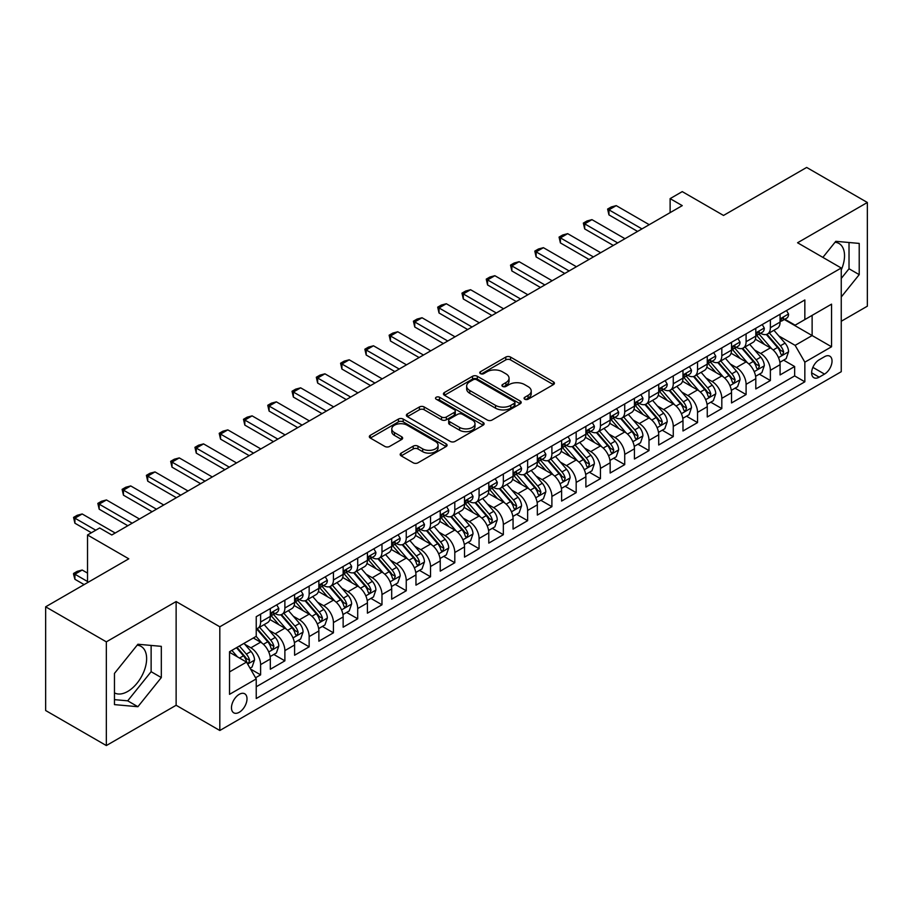 <?xml version="1.0" encoding="UTF-8"?>
<svg xmlns="http://www.w3.org/2000/svg" width="913" height="913" viewBox="0 0 913 913"><rect width="100%" height="100%" fill="white"/><g stroke="black" fill="none" stroke-linecap="round" stroke-linejoin="round"><path stroke-width="1.37" d="M524.781 399.221A2.362 1.358 0 0 0 528.113 399.221L553.438 384.601A3.367 1.94 0 0 0 554.419 383.232A3.367 1.94 0 0 0 553.438 381.851L510.538 357.086A3.367 1.94 0 0 0 505.779 357.086L480.466 371.705A2.362 1.358 0 0 0 479.77 372.664A2.362 1.358 0 0 0 480.466 373.634A2.362 1.358 0 0 0 483.799 373.634L487.074 371.739A10.785 6.22 0 0 1 502.321 371.739L505.893 373.805A10.785 6.22 0 0 1 509.055 378.21A10.785 6.22 0 0 1 505.893 382.604L502.618 384.499A2.362 1.358 0 0 0 501.933 385.457A2.362 1.358 0 0 0 502.618 386.427A2.362 1.358 0 0 0 505.962 386.427L509.237 384.533A10.785 6.22 0 0 1 524.484 384.533L528.056 386.598A10.785 6.22 0 0 1 531.218 391.004A10.785 6.22 0 0 1 528.056 395.397L524.781 397.292A2.362 1.358 0 0 0 524.085 398.251A2.362 1.358 0 0 0 524.781 399.221L524.781 397.292M114.467 692.876A26.774 15.464 120 0 0 127.694 691.461A26.774 15.464 120 0 0 145.19 667.86A26.774 15.464 120 0 0 141.093 646.404A26.774 15.464 120 0 0 137.133 645.194M239.24 712.277A10.99 6.345 120 0 0 246.419 702.588A10.99 6.345 120 0 0 244.73 693.789A10.99 6.345 120 0 0 239.24 694.337A10.99 6.345 120 0 0 232.062 704.014A10.99 6.345 120 0 0 233.751 712.813A10.99 6.345 120 0 0 239.24 712.277M835.03 242.265A26.774 15.464 -60 0 1 838.99 243.474A26.774 15.464 -60 0 1 841.25 269.928M401.172 453.11A3.367 1.94 0 0 0 400.191 454.491A3.367 1.94 0 0 0 401.172 455.861L413.212 462.811A3.367 1.94 0 0 0 417.971 462.811L446.092 446.571A3.367 1.94 0 0 0 447.073 445.202A3.367 1.94 0 0 0 446.092 443.821L403.204 419.067A3.367 1.94 0 0 0 398.433 419.067L370.324 435.296A3.367 1.94 0 0 0 369.331 436.676A3.367 1.94 0 0 0 370.324 438.046L384.852 446.434A3.367 1.94 0 0 0 389.623 446.434L401.652 439.495A3.367 1.94 0 0 0 402.644 438.114A3.367 1.94 0 0 0 401.652 436.745L394.45 432.579A9.016 5.204 0 0 1 391.803 428.893A9.016 5.204 0 0 1 397.372 424.089A9.016 5.204 0 0 1 407.198 425.218L435.433 441.515A9.016 5.204 0 0 1 438.069 445.202A9.016 5.204 0 0 1 432.5 450.006A9.016 5.204 0 0 1 422.685 448.876L417.971 446.16A3.367 1.94 0 0 0 413.212 446.16L401.172 453.11L401.172 455.861M841.25 321.262L867.35 306.186L867.35 202.481L806.658 167.444L723.518 215.445L682.251 191.616L670.119 198.623L682.251 205.63L111.797 534.984L99.665 527.976L87.522 534.984L87.522 582.631M106.342 641.85L106.342 745.556L176.129 705.27L176.129 601.553L106.342 641.85L45.65 606.814L128.79 558.813L87.522 534.984M176.129 601.553L219.816 626.786L841.25 268L841.25 371.705L219.816 730.491L219.816 626.786M867.35 202.481L797.563 242.767L841.25 268M487.314 420.026A3.367 1.94 0 0 0 492.073 420.026L520.193 403.797A3.367 1.94 0 0 0 521.186 402.416A3.367 1.94 0 0 0 520.193 401.047L477.305 376.282A3.367 1.94 0 0 0 472.535 376.282L444.426 392.51A3.367 1.94 0 0 0 443.433 393.891A3.367 1.94 0 0 0 444.426 395.261L487.314 420.026M437.144 399.734A2.362 1.358 0 0 1 439.541 400.065L439.541 397.258L483.137 422.434A3.367 1.94 0 0 1 484.13 423.803A3.367 1.94 0 0 1 483.137 425.184L455.028 441.413A3.367 1.94 0 0 1 450.257 441.413L407.369 416.659L407.369 413.909A3.367 1.94 0 0 0 406.388 415.278A3.367 1.94 0 0 0 407.369 416.659M407.369 413.909L419.409 406.958A3.367 1.94 0 0 1 424.168 406.958L441.561 417.001A3.367 1.94 0 0 0 446.331 417.001L454.309 412.391A3.367 1.94 0 0 0 455.302 411.01A3.367 1.94 0 0 0 454.309 409.64L436.197 399.186A2.362 1.358 0 0 1 435.512 398.216A2.362 1.358 0 0 1 436.973 396.961A2.362 1.358 0 0 1 439.541 397.258M106.342 745.556L45.65 710.519L45.65 606.814M255.572 677.766L260.604 674.855L250.527 669.035M244.798 644.281L250.892 647.808A13.729 7.932 60 0 1 260.604 664.618L270.316 659.015L270.316 669.252L284.879 660.841L273.832 654.461M269.073 630.267L275.167 633.793A13.729 7.932 60 0 1 284.879 650.604L294.591 645L294.591 655.237L309.153 646.826L298.106 640.447M293.347 616.252L299.441 619.779A13.729 7.932 60 0 1 309.153 636.589L318.865 630.986L318.865 641.211L333.428 632.812L322.38 626.432M317.621 602.238L323.716 605.764A13.729 7.932 60 0 1 333.428 622.575L343.14 616.971L343.14 627.197L357.702 618.797L346.655 612.418M341.896 588.223L347.99 591.75A13.729 7.932 60 0 1 357.702 608.56L367.414 602.957L367.414 613.182L381.976 604.783L370.929 598.403M366.17 574.209L372.264 577.724A13.729 7.932 60 0 1 381.976 594.546L391.688 588.942L391.688 599.168L406.251 590.768L395.203 584.388M390.444 560.194L396.539 563.709A13.729 7.932 60 0 1 406.251 580.531L415.963 574.928L415.963 585.153L430.525 576.754L419.478 570.374M414.719 546.179L420.813 549.694A13.729 7.932 60 0 1 430.525 566.517L440.237 560.913L440.237 571.139L454.8 562.739L443.752 556.359M438.993 532.165L445.088 535.68A13.729 7.932 60 0 1 454.8 552.502L464.512 546.898L464.512 557.124L479.074 548.713L468.027 542.345M463.268 518.15L469.362 521.665A13.729 7.932 60 0 1 479.074 538.487L488.786 532.884L488.786 543.109L503.348 534.698L492.301 528.33M487.542 504.136L493.636 507.651A13.729 7.932 60 0 1 503.348 524.473L513.06 518.869L513.06 529.095L527.623 520.684L516.575 514.316M511.816 490.121L517.911 493.636A13.729 7.932 60 0 1 527.623 510.458L537.335 504.855L537.335 515.08L551.897 506.669L540.85 500.301M536.091 476.107L542.185 479.622A13.729 7.932 60 0 1 551.897 496.444L561.609 490.84L561.609 501.066L576.171 492.655L565.124 486.287M560.365 462.092L566.459 465.607A13.729 7.932 60 0 1 576.171 482.429L585.884 476.826L585.884 487.051L600.446 478.64L589.399 472.272M584.64 448.078L590.734 451.593A13.729 7.932 60 0 1 600.446 468.415L610.158 462.811L610.158 473.037L624.72 464.626L613.684 458.258M608.914 434.063L615.02 437.578A13.729 7.932 60 0 1 624.72 454.4L634.432 448.797L634.432 459.022L648.995 450.611L637.959 444.243M633.188 420.048L639.294 423.564A13.729 7.932 60 0 1 648.995 440.386L658.707 434.782L658.707 445.008L673.269 436.597L662.233 430.217M657.474 406.034L663.568 409.549A13.729 7.932 60 0 1 673.269 426.371L682.981 420.767L682.981 430.993L697.543 422.582L686.508 416.202M681.749 392.019L687.843 395.534A13.729 7.932 60 0 1 697.543 412.356L707.255 406.753L707.255 416.979L721.818 408.568L710.782 402.188M706.023 378.005L712.117 381.52A13.729 7.932 60 0 1 721.818 398.342L731.53 392.727L731.53 402.964L746.092 394.553L735.056 388.173M730.297 363.99L736.392 367.505A13.729 7.932 60 0 1 746.092 384.327L755.804 378.712L755.804 388.949L770.378 380.538L770.378 370.313A13.729 7.932 -120 0 0 760.666 353.491L754.572 349.976M759.331 374.159L770.378 380.538M270.316 659.015A13.729 7.932 -120 0 0 260.604 642.193L253.323 637.993M294.591 645A13.729 7.932 -120 0 0 284.879 628.178L269.86 619.516M318.865 630.986A13.729 7.932 -120 0 0 309.153 614.164L294.146 605.502M343.14 616.971A13.729 7.932 -120 0 0 333.428 600.149L318.42 591.487M367.414 602.957A13.729 7.932 -120 0 0 357.702 586.135L342.695 577.473M391.688 588.942A13.729 7.932 -120 0 0 381.976 572.12L366.969 563.458M415.963 574.928A13.729 7.932 -120 0 0 406.251 558.105L391.243 549.443M440.237 560.913A13.729 7.932 -120 0 0 430.525 544.091L415.518 535.429M464.512 546.898A13.729 7.932 -120 0 0 454.8 530.076L439.792 521.414M488.786 532.884A13.729 7.932 -120 0 0 479.074 516.062L464.066 507.4M513.06 518.869A13.729 7.932 -120 0 0 503.348 502.047L488.341 493.385M537.335 504.855A13.729 7.932 -120 0 0 527.623 488.033L512.615 479.371M561.609 490.84A13.729 7.932 -120 0 0 551.897 474.018L536.89 465.356M585.884 476.826A13.729 7.932 -120 0 0 576.171 460.004L561.164 451.342M610.158 462.811A13.729 7.932 -120 0 0 600.446 445.989L585.438 437.327M634.432 448.797A13.729 7.932 -120 0 0 624.72 431.975L609.713 423.312M658.707 434.782A13.729 7.932 -120 0 0 648.995 417.96L633.987 409.286M682.981 420.767A13.729 7.932 -120 0 0 673.269 403.945L658.262 395.272M707.255 406.753A13.729 7.932 -120 0 0 697.543 389.931L682.536 381.257M731.53 392.727A13.729 7.932 -120 0 0 721.818 375.916L706.81 367.243M755.804 378.712A13.729 7.932 -120 0 0 746.092 361.902L731.085 353.228M824.507 356.709L819.166 359.802A10.648 6.14 120 0 0 812.216 369.172A10.648 6.14 120 0 0 813.848 377.708A10.648 6.14 120 0 0 819.166 377.172L824.507 374.09A10.648 6.14 120 0 0 831.458 364.721A10.648 6.14 120 0 0 829.826 356.184A10.648 6.14 120 0 0 824.507 356.709M229.528 671.911L246.521 662.096L256.233 678.918L256.233 698.536L804.844 381.805L804.844 362.176L795.132 345.365L778.846 335.961M256.233 678.918L229.528 694.337L229.528 651.722L256.233 636.315L256.233 616.686L804.844 299.955L804.844 319.573L831.549 304.155L831.549 346.769L804.844 362.176M275.041 613.536L275.167 613.604A13.729 7.932 60 0 0 282.037 614.289L291.749 608.686A13.729 7.932 -120 0 0 294.591 602.397L294.591 594.546M299.316 599.521L299.441 599.59A13.729 7.932 60 0 0 306.312 600.275L316.024 594.671A13.729 7.932 -120 0 0 318.865 588.383L318.865 580.531M323.59 585.507L323.716 585.575A13.729 7.932 60 0 0 330.586 586.26L340.298 580.657A13.729 7.932 -120 0 0 343.14 574.368L343.14 566.517M347.864 571.492L347.99 571.561A13.729 7.932 60 0 0 354.86 572.246L364.572 566.631A13.729 7.932 -120 0 0 367.414 560.354L367.414 552.502M372.139 557.478L372.264 557.546A13.729 7.932 60 0 0 379.135 558.231L388.847 552.616A13.729 7.932 -120 0 0 391.688 546.339L391.688 538.487M396.413 543.463L396.539 543.532A13.729 7.932 60 0 0 403.409 544.216L413.121 538.602A13.729 7.932 -120 0 0 415.963 532.325L415.963 524.473M420.688 529.449L420.813 529.517A13.729 7.932 60 0 0 427.683 530.202L437.395 524.587A13.729 7.932 -120 0 0 440.237 518.31L440.237 510.458M444.962 515.434L445.088 515.503A13.729 7.932 60 0 0 451.958 516.187L461.67 510.572A13.729 7.932 -120 0 0 464.512 504.296L464.512 496.444M469.236 501.42L469.362 501.488A13.729 7.932 60 0 0 476.232 502.173L485.944 496.558A13.729 7.932 -120 0 0 488.786 490.281L488.786 482.429M493.511 487.405L493.636 487.474A13.729 7.932 60 0 0 500.507 488.158L510.219 482.543A13.729 7.932 -120 0 0 513.06 476.255L513.06 468.415M517.785 473.379L517.911 473.459A13.729 7.932 60 0 0 524.781 474.132L534.493 468.529A13.729 7.932 -120 0 0 537.335 462.24L537.335 454.4M542.06 459.365L542.185 459.444A13.729 7.932 60 0 0 549.055 460.118L558.767 454.514A13.729 7.932 -120 0 0 561.609 448.226L561.609 440.386M566.334 445.35L566.459 445.43A13.729 7.932 60 0 0 573.33 446.103L583.042 440.5A13.729 7.932 -120 0 0 585.884 434.211L585.884 426.371M590.608 431.335L590.734 431.415A13.729 7.932 60 0 0 597.604 432.089L607.316 426.485A13.729 7.932 -120 0 0 610.158 420.197L610.158 412.356M614.883 417.321L615.02 417.401A13.729 7.932 60 0 0 621.879 418.074L631.591 412.471A13.729 7.932 -120 0 0 634.432 406.182L634.432 398.342M639.157 403.306L639.294 403.386A13.729 7.932 60 0 0 646.153 404.06L655.865 398.456A13.729 7.932 -120 0 0 658.707 392.168L658.707 384.327M663.431 389.292L663.568 389.372A13.729 7.932 60 0 0 670.427 390.045L680.139 384.441A13.729 7.932 -120 0 0 682.981 378.153L682.981 370.313M687.706 375.277L687.843 375.357A13.729 7.932 60 0 0 694.702 376.03L704.414 370.427A13.729 7.932 -120 0 0 707.255 364.139L707.255 356.298M711.992 361.263L712.117 361.343A13.729 7.932 60 0 0 718.976 362.016L728.688 356.412A13.729 7.932 -120 0 0 731.53 350.124L731.53 342.284M736.266 347.248L736.392 347.328A13.729 7.932 60 0 0 743.25 348.001L752.963 342.398A13.729 7.932 -120 0 0 755.804 336.11L755.804 328.258M256.233 686.77L794.652 375.916L794.652 366.524L780.079 374.935L780.079 364.698A13.729 7.932 -120 0 0 770.378 347.887L755.359 339.214M760.54 333.234L760.666 333.313A13.729 7.932 -120 0 0 767.525 333.987A13.729 7.932 -120 0 0 770.378 327.699L770.378 319.858M767.525 333.987L777.237 328.383A13.729 7.932 -120 0 0 780.079 322.095L780.079 314.243M260.604 614.164L260.604 622.015A13.729 7.932 60 0 1 257.763 628.304A13.729 7.932 60 0 1 256.233 628.852M257.763 628.304L267.463 622.7A13.729 7.932 -120 0 0 270.316 616.412L270.316 608.56M284.879 600.149L284.879 608.001A13.729 7.932 60 0 1 282.037 614.289M309.153 586.135L309.153 593.986A13.729 7.932 60 0 1 306.312 600.275M333.428 572.12L333.428 579.972A13.729 7.932 60 0 1 330.586 586.26M357.702 558.105L357.702 565.957A13.729 7.932 60 0 1 354.86 572.246M381.976 544.091L381.976 551.943A13.729 7.932 60 0 1 379.135 558.231M406.251 530.076L406.251 537.928A13.729 7.932 60 0 1 403.409 544.216M430.525 516.062L430.525 523.914A13.729 7.932 60 0 1 427.683 530.202M454.8 502.047L454.8 509.899A13.729 7.932 60 0 1 451.958 516.187M479.074 488.033L479.074 495.885A13.729 7.932 60 0 1 476.232 502.173M503.348 474.018L503.348 481.87A13.729 7.932 60 0 1 500.507 488.158M527.623 460.004L527.623 467.855A13.729 7.932 60 0 1 524.781 474.132M551.897 445.989L551.897 453.841A13.729 7.932 60 0 1 549.055 460.118M576.171 431.975L576.171 439.826A13.729 7.932 60 0 1 573.33 446.103M600.446 417.96L600.446 425.812A13.729 7.932 60 0 1 597.604 432.089M624.72 403.945L624.72 411.797A13.729 7.932 60 0 1 621.879 418.074M648.995 389.931L648.995 397.783A13.729 7.932 60 0 1 646.153 404.06M673.269 375.916L673.269 383.757A13.729 7.932 60 0 1 670.427 390.045M697.543 361.902L697.543 369.742A13.729 7.932 60 0 1 694.702 376.03M721.818 347.887L721.818 355.728A13.729 7.932 60 0 1 718.976 362.016M746.092 333.873L746.092 341.713A13.729 7.932 60 0 1 743.25 348.001M746.092 384.327L746.092 394.553M721.818 398.342L721.818 408.568M697.543 412.356L697.543 422.582M673.269 426.371L673.269 436.597M648.995 440.386L648.995 450.611M624.72 454.4L624.72 464.626M600.446 468.415L600.446 478.64M576.171 482.429L576.171 492.655M551.897 496.444L551.897 506.669M527.623 510.458L527.623 520.684M503.348 524.473L503.348 534.698M479.074 538.487L479.074 548.713M454.8 552.502L454.8 562.739M430.525 566.517L430.525 576.754M406.251 580.531L406.251 590.768M381.976 594.546L381.976 604.783M357.702 608.56L357.702 618.797M333.428 622.575L333.428 632.812M309.153 636.589L309.153 646.826M284.879 650.604L284.879 660.841M260.604 664.618L260.604 674.855M246.521 662.096L229.528 652.293M795.132 345.365L812.125 335.55L812.125 315.373L831.549 304.155M784.324 319.504L831.549 346.769M784.815 319.219L795.132 325.176L804.844 319.573M176.129 705.27L219.816 730.491M670.119 198.623L670.119 212.638M783.605 360.144L794.652 366.524M794.652 375.916L804.844 381.805M841.25 296.999L859.213 274.642L859.213 243.417L835.794 241.317L822.875 257.386M114.467 704.619L137.897 706.719L161.316 677.572L161.316 646.347L137.897 644.247L114.467 673.395L114.467 704.619M841.25 278.419L849.022 268.764L849.022 242.504M849.022 268.764L859.213 274.642M114.467 699.643L127.694 700.83L151.124 671.694L151.124 645.434M151.124 671.694L161.316 677.572M127.694 700.83L137.897 706.719M525.728 399.552L528.056 398.205A10.785 6.22 0 0 0 531.218 393.8L531.218 391.004M509.055 378.21L509.055 381.006A10.785 6.22 0 0 1 505.893 385.412L503.565 386.758M553.392 384.624L510.538 359.893A3.367 1.94 0 0 0 505.779 359.893L481.402 373.965M520.148 403.82L477.305 379.078A3.367 1.94 0 0 0 472.535 379.078L444.471 395.295M514.236 403.375A2.362 1.358 0 0 0 514.932 402.416A2.362 1.358 0 0 0 514.236 401.458L476.586 379.717A2.362 1.358 0 0 0 473.254 379.717L469.796 381.714A10.785 6.22 0 0 0 466.646 386.119A10.785 6.22 0 0 0 469.796 390.513L495.531 405.372A10.785 6.22 0 0 0 510.778 405.372L514.236 403.375L514.236 406.182A2.362 1.358 0 0 0 514.932 405.224L514.932 402.416M466.646 386.119L466.646 388.915A10.785 6.22 0 0 0 469.796 393.32L469.796 390.513M514.236 406.182L510.778 408.179A10.785 6.22 0 0 1 495.531 408.179L469.796 393.32M407.415 416.682L419.409 409.754L419.409 406.958M455.302 411.01L455.302 413.817A3.367 1.94 0 0 1 454.309 415.198L446.331 419.797A3.367 1.94 0 0 1 441.561 419.797L424.168 409.754A3.367 1.94 0 0 0 419.409 409.754M439.541 400.065L483.103 425.207M459.616 427.421A9.016 5.204 0 0 0 469.43 428.551A9.016 5.204 0 0 0 475 423.735A9.016 5.204 0 0 0 472.363 420.06L462.412 414.319A3.367 1.94 0 0 0 457.641 414.319L449.664 418.93A3.367 1.94 0 0 0 448.682 420.3A3.367 1.94 0 0 0 449.664 421.68L459.616 427.421L459.616 430.228A9.016 5.204 0 0 0 469.43 431.347A9.016 5.204 0 0 0 475 426.542L475 423.735M448.682 420.3L448.682 423.107A3.367 1.94 0 0 0 449.664 424.477L449.664 421.68M459.616 430.228L449.664 424.477M438.069 445.202L438.069 447.998A9.016 5.204 0 0 1 432.5 452.814A9.016 5.204 0 0 1 422.685 451.684L417.971 448.968A3.367 1.94 0 0 0 413.212 448.968L401.218 455.884M391.803 428.893L391.803 431.701A9.016 5.204 0 0 0 394.45 435.387L394.45 432.579M401.606 439.518L394.45 435.387M446.046 446.605L403.204 421.863A3.367 1.94 0 0 0 398.433 421.863L370.37 438.069M779.873 362.301L786.15 358.672L788.581 351.665A9.096 5.25 -120 0 0 785.032 343.128L773.939 330.289M771.725 348.777L759.045 334.101M764.512 344.498L757.151 335.984A21.798 12.588 -120 0 0 756.478 335.219M766.292 334.478L777.511 347.476A9.096 5.25 60 0 1 780.752 353.742L781.414 354.815L782.646 354.643L783.662 352.053A9.096 5.25 -120 0 0 780.421 345.787L769.328 332.948M766.954 334.272L779.006 348.23A4.633 2.671 60 0 1 780.17 350.044L783.662 352.053M786.515 310.534L788.581 314.106A9.096 5.25 60 0 1 786.698 318.135L782.087 320.794A9.096 5.25 -120 0 0 783.662 318.705L783.48 317.895M780.387 321.228L780.421 321.216A9.096 5.25 -120 0 0 782.087 320.794M782.487 318.021L783.662 318.705C783.092 317.325 782.121 317.895 780.752 320.383A9.096 5.25 60 0 1 780.079 321.673M641.953 228.901L608.948 209.842L608.948 214.886L607.613 209.066L611.254 206.966L616.229 205.63L649.246 224.689M637.594 231.423L608.948 214.886M616.229 205.63L608.948 209.842L607.613 209.066M755.599 376.316L761.876 372.687L764.307 365.679A9.096 5.25 -120 0 0 760.757 357.143L749.664 344.304M747.45 362.792L734.771 348.115M740.238 358.512L732.877 349.999A21.798 12.588 -120 0 0 732.203 349.234M742.018 348.492L753.236 361.491A9.096 5.25 60 0 1 756.478 367.756L757.139 368.829L758.372 368.658L759.388 366.067A9.096 5.25 -120 0 0 756.147 359.802L745.054 346.963M742.68 348.287L754.731 362.244A4.633 2.671 60 0 1 755.896 364.059L759.388 366.067M731.324 390.33L737.601 386.701L740.032 379.694A9.096 5.25 -120 0 0 736.483 371.157L725.39 358.318M723.176 376.807L710.497 362.13M715.963 372.527L708.602 364.013A21.798 12.588 -120 0 0 707.929 363.248M717.744 362.518L728.962 375.505A9.096 5.25 60 0 1 732.203 381.771L732.865 382.844L734.098 382.673L735.113 380.082A9.096 5.25 -120 0 0 731.872 373.816L720.779 360.977M718.405 362.301L730.457 376.259A4.633 2.671 60 0 1 731.621 378.073L735.113 380.082M707.05 404.345L713.327 400.716L715.758 393.708A9.096 5.25 -120 0 0 712.208 385.172L701.116 372.333M698.902 390.821L686.222 376.145M691.689 386.541L684.328 378.028A21.798 12.588 -120 0 0 683.654 377.263M693.469 376.533L704.688 389.52A9.096 5.25 60 0 1 707.929 395.786L708.591 396.858L709.823 396.687L710.839 394.096A9.096 5.25 -120 0 0 707.598 387.831L696.505 374.992M694.131 376.316L706.183 390.273A4.633 2.671 60 0 1 707.347 392.088L710.839 394.096M682.776 418.359L689.053 414.742L691.483 407.723A9.096 5.25 -120 0 0 687.934 399.186L676.841 386.347M674.627 404.836L661.948 390.159M667.414 400.556L660.053 392.042A21.798 12.588 -120 0 0 659.38 391.278M669.195 390.547L680.413 403.535A9.096 5.25 60 0 1 683.654 409.8L684.316 410.873L685.549 410.702L686.565 408.111A9.096 5.25 -120 0 0 683.323 401.846L672.23 389.006M669.857 390.33L681.908 404.288A4.633 2.671 60 0 1 683.072 406.102L686.565 408.111M762.241 324.549L764.307 328.121A9.096 5.25 60 0 1 762.423 332.149L757.813 334.809A9.096 5.25 -120 0 0 759.388 332.72L759.205 331.91M756.112 335.242L756.147 335.242A9.096 5.25 -120 0 0 757.813 334.809M758.212 332.035L759.388 332.72C758.817 331.339 757.847 331.91 756.478 334.398A9.096 5.25 60 0 1 755.804 335.687M617.679 242.915L584.674 223.856L584.674 228.901L583.339 223.08L586.979 220.98L591.955 219.645L624.971 238.704M613.319 245.437L584.674 228.901M591.955 219.645L584.674 223.856L583.339 223.08M737.966 338.563L740.032 342.135A9.096 5.25 60 0 1 738.149 346.164L733.527 348.823A9.096 5.25 -120 0 0 735.113 346.735L734.931 345.924M731.838 349.257L731.872 349.257A9.096 5.25 -120 0 0 733.527 348.823M733.938 346.05L735.113 346.735C734.543 345.365 733.573 345.924 732.203 348.412A9.096 5.25 60 0 1 731.53 349.702M593.404 256.93L560.399 237.871L560.399 242.915L559.064 237.095L562.705 234.995L567.681 233.66L600.697 252.718M589.045 259.452L560.399 242.915M567.681 233.66L560.399 237.871L559.064 237.095M713.692 352.578L715.758 356.15A9.096 5.25 60 0 1 713.875 360.179L709.253 362.838A9.096 5.25 -120 0 0 710.839 360.749L710.645 359.939M707.564 363.271L707.598 363.271A9.096 5.25 -120 0 0 709.253 362.838M709.663 360.064L710.839 360.749C710.268 359.38 709.298 359.939 707.929 362.427A9.096 5.25 60 0 1 707.255 363.716M569.13 270.944L536.125 251.885L536.125 256.93L534.79 251.109L538.43 249.009L543.406 247.674L576.423 266.733M564.77 273.466L536.125 256.93M543.406 247.674L536.125 251.885L534.79 251.109M689.418 366.592L691.483 370.164A9.096 5.25 60 0 1 689.6 374.193L684.978 376.852A9.096 5.25 -120 0 0 686.565 374.764L686.371 373.953M683.289 377.286L683.323 377.286A9.096 5.25 -120 0 0 684.978 376.852M685.389 374.079L686.565 374.764C685.994 373.394 685.024 373.953 683.654 376.441A9.096 5.25 60 0 1 682.981 377.731M544.856 284.959L511.851 265.9L511.851 270.944L510.515 265.124L514.156 263.024L519.132 261.689L552.137 280.748M540.485 287.481L511.851 270.944M519.132 261.689L511.851 265.9L510.515 265.124M658.501 432.374L664.778 428.756L667.209 421.738A9.096 5.25 -120 0 0 663.66 413.201L652.567 400.362M650.353 418.85L637.673 404.174M643.129 414.57L635.779 406.057A21.798 12.588 -120 0 0 635.106 405.292M644.92 404.562L656.139 417.549A9.096 5.25 60 0 1 659.38 423.815L660.042 424.887L661.274 424.716L662.29 422.126A9.096 5.25 -120 0 0 659.049 415.86L647.956 403.021M645.582 404.345L657.634 418.302A4.633 2.671 60 0 1 658.798 420.117L662.29 422.126M665.143 380.607L667.209 384.179A9.096 5.25 60 0 1 665.326 388.208L660.704 390.867A9.096 5.25 -120 0 0 662.29 388.778L662.096 387.968M659.015 391.3L659.049 391.3A9.096 5.25 -120 0 0 660.704 390.867M661.115 388.093L662.29 388.778C661.72 387.409 660.75 387.968 659.38 390.456A9.096 5.25 60 0 1 658.707 391.745M520.581 298.973L487.576 279.914L487.576 284.959L486.241 279.138L489.882 277.038L494.857 275.703L527.862 294.762M516.21 301.495L487.576 284.959M494.857 275.703L487.576 279.914L486.241 279.138M634.227 446.389L640.504 442.771L642.923 435.752A9.096 5.25 -120 0 0 639.385 427.216L628.292 414.376M626.078 432.865L613.399 418.188M618.854 428.585L611.505 420.071A21.798 12.588 -120 0 0 610.831 419.307M620.646 418.576L631.864 431.564A9.096 5.25 60 0 1 635.106 437.829L635.768 438.902L637 438.731L638.016 436.14A9.096 5.25 -120 0 0 634.775 429.875L623.682 417.036M621.308 418.359L633.36 432.317A4.633 2.671 60 0 1 634.524 434.132L638.016 436.14M640.869 394.621L642.923 398.194A9.096 5.25 60 0 1 641.052 402.222L636.429 404.881A9.096 5.25 -120 0 0 638.016 402.793L637.822 401.982M634.74 405.315L634.775 405.315A9.096 5.25 -120 0 0 636.429 404.881M636.84 402.108L638.016 402.793C637.445 401.423 636.475 401.982 635.106 404.47A9.096 5.25 60 0 1 634.432 405.771M496.307 312.988L463.302 293.929L463.302 298.973L461.967 293.153L465.607 291.053L470.583 289.718L503.588 308.788M491.936 315.51L463.302 298.973M470.583 289.718L463.302 293.929L461.967 293.153M609.952 460.403L616.229 456.785L618.649 449.778A9.096 5.25 -120 0 0 615.111 441.23L604.018 428.391M601.804 446.879L589.125 432.203M594.58 442.6L587.23 434.086A21.798 12.588 -120 0 0 586.557 433.321M596.372 432.591L607.59 445.578A9.096 5.25 60 0 1 610.831 451.844L611.493 452.916L612.726 452.745L613.741 450.166A9.096 5.25 -120 0 0 610.5 443.889L599.407 431.05M597.034 432.374L609.085 446.331A4.633 2.671 60 0 1 610.249 448.146L613.741 450.166M616.595 408.636L618.649 412.208A9.096 5.25 60 0 1 616.766 416.237L612.155 418.896A9.096 5.25 -120 0 0 613.741 416.807L613.547 415.997M610.466 419.329L610.5 419.329A9.096 5.25 -120 0 0 612.155 418.896M612.566 416.123L613.741 416.807C613.171 415.438 612.201 415.997 610.831 418.485A9.096 5.25 60 0 1 610.158 419.786M472.032 327.002L439.027 307.943L439.027 312.988L437.692 307.167L441.333 305.068L446.309 303.732L479.314 322.803M467.661 329.525L439.027 312.988M446.309 303.732L439.027 307.943L437.692 307.167M585.678 474.418L591.955 470.8L594.374 463.793A9.096 5.25 -120 0 0 590.837 455.245L579.744 442.406M577.518 460.894L564.85 446.217M570.305 456.614L562.956 448.1A21.798 12.588 -120 0 0 562.282 447.336M572.097 446.605L583.316 459.593A9.096 5.25 60 0 1 586.557 465.858L587.219 466.931L588.451 466.76L589.467 464.181A9.096 5.25 -120 0 0 586.226 457.904L575.133 445.065M572.748 446.389L584.811 460.346A4.633 2.671 60 0 1 585.975 462.161L589.467 464.181M592.32 422.651L594.374 426.223A9.096 5.25 60 0 1 592.491 430.251L587.881 432.91A9.096 5.25 -120 0 0 589.467 430.822L589.273 430.012M586.192 433.344L586.226 433.344A9.096 5.25 -120 0 0 587.881 432.91M588.292 430.137L589.467 430.822C588.896 429.452 587.926 430.012 586.557 432.5A9.096 5.25 60 0 1 585.884 433.801M447.758 341.017L414.753 321.958L414.753 327.002L413.418 321.182L417.058 319.082L422.034 317.747L455.039 336.817M443.387 343.539L414.753 327.002M422.034 317.747L414.753 321.958L413.418 321.182M561.404 488.432L567.681 484.814L570.1 477.807A9.096 5.25 -120 0 0 566.562 469.259L555.469 456.42M553.244 474.908L540.576 460.232M546.031 470.629L538.681 462.115A21.798 12.588 -120 0 0 537.997 461.35M547.823 460.62L559.041 473.607A9.096 5.25 60 0 1 562.282 479.873L562.944 480.946L564.177 480.774L565.193 478.195A9.096 5.25 -120 0 0 561.952 471.918L550.859 459.079M548.473 460.403L560.536 474.361A4.633 2.671 60 0 1 561.7 476.175L565.193 478.195M568.046 436.665L570.1 440.237A9.096 5.25 60 0 1 568.217 444.266L563.606 446.925A9.096 5.25 -120 0 0 565.193 444.836L564.999 444.026M561.917 447.359L561.952 447.359A9.096 5.25 -120 0 0 563.606 446.925M564.017 444.152L565.193 444.836C564.622 443.467 563.652 444.026 562.282 446.514A9.096 5.25 60 0 1 561.609 447.815M423.484 355.031L390.467 335.973L390.467 341.017L389.132 335.197L392.784 333.097L397.76 331.761L430.765 350.832M419.113 357.554L390.467 341.017M397.76 331.761L390.467 335.973L389.132 335.197M537.129 502.447L543.406 498.829L545.826 491.822A9.096 5.25 -120 0 0 542.288 483.274L531.195 470.435M528.969 488.923L516.302 474.246M521.757 484.643L514.407 476.13A21.798 12.588 -120 0 0 513.722 475.376M523.548 474.634L534.767 487.622A9.096 5.25 60 0 1 538.008 493.887L538.67 494.96L539.891 494.789L540.918 492.21A9.096 5.25 -120 0 0 537.677 485.933L526.584 473.094M524.199 474.418L536.262 488.375A4.633 2.671 60 0 1 537.426 490.19L540.918 492.21M543.771 450.68L545.826 454.252A9.096 5.25 60 0 1 543.943 458.28L539.332 460.939A9.096 5.25 -120 0 0 540.918 458.851L540.724 458.041M537.643 461.373L537.677 461.373A9.096 5.25 -120 0 0 539.332 460.939M539.743 458.166L540.918 458.851C540.348 457.481 539.378 458.041 538.008 460.529A9.096 5.25 60 0 1 537.335 461.83M399.209 369.046L366.193 349.987L366.193 355.031L364.858 349.211L368.51 347.111L373.485 345.787L406.49 364.846M394.838 371.568L366.193 355.031M373.485 345.787L366.193 349.987L364.858 349.211M512.855 516.461L519.132 512.844L521.551 505.836A9.096 5.25 -120 0 0 518.013 497.288L506.92 484.449M504.695 502.937L492.027 488.261M497.482 498.658L490.133 490.144A21.798 12.588 -120 0 0 489.448 489.391M499.274 488.649L510.493 501.636A9.096 5.25 60 0 1 513.734 507.902L514.396 508.975L515.617 508.803L516.644 506.224A9.096 5.25 -120 0 0 513.403 499.947L502.31 487.108M499.925 488.432L511.988 502.39A4.633 2.671 60 0 1 513.152 504.204L516.644 506.224M519.497 464.694L521.551 468.266A9.096 5.25 60 0 1 519.668 472.295L515.058 474.954A9.096 5.25 -120 0 0 516.644 472.866L516.45 472.055M513.368 475.388L513.403 475.388A9.096 5.25 -120 0 0 515.058 474.954M515.468 472.181L516.644 472.866C516.073 471.496 515.103 472.055 513.734 474.543A9.096 5.25 60 0 1 513.06 475.844M374.935 383.061L341.919 364.002L341.919 369.046L340.583 363.226L344.224 361.126L349.211 359.802L382.216 378.861M370.564 385.583L341.919 369.046M349.211 359.802L341.919 364.002L340.583 363.226M488.581 530.476L494.857 526.858L497.277 519.851A9.096 5.25 -120 0 0 493.739 511.303L482.646 498.464M480.421 516.952L467.753 502.276M473.208 512.672L465.858 504.159A21.798 12.588 -120 0 0 465.174 503.405M475 502.664L486.218 515.651A9.096 5.25 60 0 1 489.459 521.916L490.121 523.001L491.342 522.818L492.369 520.239A9.096 5.25 -120 0 0 489.128 513.973L478.035 501.123M475.65 502.447L487.713 516.404A4.633 2.671 60 0 1 488.877 518.219L492.369 520.239M495.223 478.709L497.277 482.281A9.096 5.25 60 0 1 495.394 486.309L490.783 488.98A9.096 5.25 -120 0 0 492.369 486.88L492.175 486.07M489.094 489.402L489.128 489.402A9.096 5.25 -120 0 0 490.783 488.98M491.194 486.195L492.369 486.88C491.799 485.511 490.829 486.07 489.459 488.558A9.096 5.25 60 0 1 488.786 489.859M350.66 397.075L317.644 378.016L317.644 383.061L316.309 377.24L319.949 375.14L324.925 373.816L357.942 392.875M346.289 399.597L317.644 383.061M324.925 373.816L317.644 378.016L316.309 377.24M464.306 544.49L470.583 540.873L473.002 533.865A9.096 5.25 -120 0 0 469.465 525.317L458.372 512.478M456.146 530.967L443.478 516.29M448.934 526.687L441.584 518.173A21.798 12.588 -120 0 0 440.899 517.42M450.725 516.678L461.932 529.666A9.096 5.25 60 0 1 465.185 535.931L465.847 537.015L467.068 536.833L468.095 534.253A9.096 5.25 -120 0 0 464.854 527.988L453.761 515.137M451.376 516.461L463.439 530.419A4.633 2.671 60 0 1 464.603 532.233L468.095 534.253M440.032 558.505L446.309 554.887L448.728 547.88A9.096 5.25 -120 0 0 445.19 539.332L434.097 526.493M431.872 544.981L419.204 530.305M424.659 540.713L417.309 532.188A21.798 12.588 -120 0 0 416.625 531.434M426.439 530.693L437.658 543.68A9.096 5.25 60 0 1 440.911 549.946L441.572 551.03L442.794 550.847L443.821 548.268A9.096 5.25 -120 0 0 440.58 542.002L429.487 529.152M427.101 530.476L439.164 544.433A4.633 2.671 60 0 1 440.328 546.248L443.821 548.268M415.757 572.519L422.034 568.902L424.454 561.894A9.096 5.25 -120 0 0 420.916 553.346L409.823 540.507M407.597 558.996L394.93 544.319M400.385 554.727L393.035 546.202A21.798 12.588 -120 0 0 392.35 545.449M402.165 544.707L413.384 557.695A9.096 5.25 60 0 1 416.636 563.96L417.298 565.044L418.519 564.862L419.546 562.282A9.096 5.25 -120 0 0 416.305 556.017L405.212 543.167M402.827 544.49L414.879 558.448A4.633 2.671 60 0 1 416.054 560.262L419.546 562.282M391.483 586.534L397.76 582.916L400.179 575.909A9.096 5.25 -120 0 0 396.641 567.361L385.548 554.522M383.323 573.01L370.644 558.334M376.11 568.742L368.749 560.217A21.798 12.588 -120 0 0 368.076 559.464M377.891 558.722L389.109 571.709A9.096 5.25 60 0 1 392.362 577.975L393.024 579.059L394.245 578.876L395.272 576.297A9.096 5.25 -120 0 0 392.031 570.032L380.938 557.181M378.553 558.505L390.604 572.462A4.633 2.671 60 0 1 391.78 574.277L395.272 576.297M367.209 600.549L373.485 596.931L375.905 589.924A9.096 5.25 -120 0 0 372.367 581.376L361.274 568.537M359.049 587.025L346.369 572.348M351.836 582.756L344.475 574.231A21.798 12.588 -120 0 0 343.802 573.478M353.616 572.736L364.835 585.724A9.096 5.25 60 0 1 368.087 591.989L368.749 593.073L369.97 592.902L370.998 590.312A9.096 5.25 -120 0 0 367.756 584.046L356.663 571.196M354.278 572.519L366.33 586.477A4.633 2.671 60 0 1 367.505 588.292L370.998 590.312M342.934 614.563L349.211 610.945L351.631 603.938A9.096 5.25 -120 0 0 348.093 595.39L337 582.551M334.774 601.039L322.095 586.363M327.562 596.771L320.201 588.246A21.798 12.588 -120 0 0 319.527 587.493M329.342 586.751L340.56 599.738A9.096 5.25 60 0 1 343.813 606.004L344.475 607.088L345.696 606.917L346.723 604.326A9.096 5.25 -120 0 0 343.482 598.061L332.389 585.222M330.004 586.534L342.055 600.492A4.633 2.671 60 0 1 343.231 602.306L346.723 604.326M318.66 628.578L324.925 624.96L327.356 617.953A9.096 5.25 -120 0 0 323.818 609.405L312.725 596.566M310.5 615.054L297.821 600.377M303.287 610.786L295.926 602.26A21.798 12.588 -120 0 0 295.253 601.507M305.068 600.765L316.286 613.753A9.096 5.25 60 0 1 319.539 620.018L320.201 621.102L321.422 620.931L322.449 618.341A9.096 5.25 -120 0 0 319.208 612.075L308.115 599.236M305.729 600.549L317.781 614.506A4.633 2.671 60 0 1 318.957 616.321L322.449 618.341M294.385 642.592L300.651 638.974L303.082 631.967A9.096 5.25 -120 0 0 299.544 623.419L288.451 610.58M286.226 629.068L273.546 614.392M279.013 624.8L271.652 616.275A21.798 12.588 -120 0 0 270.978 615.522M280.793 614.78L292.012 627.767A9.096 5.25 60 0 1 295.253 634.033L295.915 635.117L297.147 634.946L298.174 632.355A9.096 5.25 -120 0 0 294.933 626.09L283.84 613.251M281.455 614.563L293.507 628.521A4.633 2.671 60 0 1 294.682 630.335L298.174 632.355M270.111 656.607L276.377 652.989L278.807 645.982A9.096 5.25 -120 0 0 275.269 637.434L264.177 624.595M261.951 643.083L256.142 636.361M254.738 638.815L253.791 637.719M256.519 628.795L267.737 641.782A9.096 5.25 60 0 1 270.978 648.047L271.64 649.132L272.873 648.96L273.9 646.37A9.096 5.25 -120 0 0 270.647 640.104L259.566 627.265M257.181 628.578L269.232 642.535A4.633 2.671 60 0 1 270.408 644.35L273.9 646.37M250.048 668.19L252.102 667.004L254.533 659.996A9.096 5.25 -120 0 0 250.995 651.46L244.011 643.368M237.494 656.881L231.868 650.376M230.464 652.829L229.528 651.745M236.478 647.716L243.463 655.796A9.096 5.25 60 0 1 246.704 662.062L247.366 663.146L248.598 662.975L249.626 660.384A9.096 5.25 -120 0 0 246.373 654.119L239.4 646.027M237.049 647.385L244.958 656.55A4.633 2.671 60 0 1 246.133 658.364L249.626 660.384M87.522 573.102L82.181 570.02L74.9 574.22L87.522 581.513M74.9 579.276L73.565 574.3L73.565 573.455L74.9 574.22L74.9 579.276L84.122 584.594M73.565 573.455L77.206 571.355L82.181 570.02M470.948 492.723L473.002 496.307A9.096 5.25 60 0 1 471.119 500.324L466.509 502.995A9.096 5.25 -120 0 0 468.095 500.895L467.901 500.084M464.82 503.417L464.854 503.417A9.096 5.25 -120 0 0 466.509 502.995M466.92 500.221L468.095 500.895C467.524 499.525 466.554 500.084 465.185 502.572A9.096 5.25 60 0 1 464.512 503.873M326.386 411.09L293.37 392.031L293.37 397.075L292.034 391.255L295.675 389.155L300.651 387.831L333.667 406.89M322.015 413.612L293.37 397.075M300.651 387.831L293.37 392.031L292.034 391.255M446.674 506.738L448.728 510.321A9.096 5.25 60 0 1 446.845 514.339L442.234 517.009A9.096 5.25 -120 0 0 443.821 514.909L443.627 514.099M440.545 517.431L440.58 517.431A9.096 5.25 -120 0 0 442.234 517.009M442.645 514.236L443.821 514.909C443.25 513.54 442.28 514.099 440.911 516.587A9.096 5.25 60 0 1 440.237 517.888M302.112 425.104L269.095 406.045L269.095 411.09L267.76 405.281L271.401 403.169L276.377 401.846L309.393 420.904M297.741 427.626L269.095 411.09M276.377 401.846L269.095 406.045L267.76 405.281M422.399 520.752L424.454 524.336A9.096 5.25 60 0 1 422.571 528.353L417.96 531.024A9.096 5.25 -120 0 0 419.546 528.924L419.352 528.113M416.26 531.446L416.305 531.446A9.096 5.25 -120 0 0 417.96 531.024M418.371 528.25L419.546 528.924C418.976 527.554 418.006 528.113 416.636 530.601A9.096 5.25 60 0 1 415.963 531.902M277.837 439.119L244.821 420.06L244.821 425.104L243.486 419.295L247.126 417.184L252.102 415.86L285.118 434.919M273.466 441.641L244.821 425.104M252.102 415.86L244.821 420.06L243.486 419.295M398.114 534.778L400.179 538.35A9.096 5.25 60 0 1 398.296 542.368L393.686 545.038A9.096 5.25 -120 0 0 395.272 542.938L395.078 542.128M391.985 545.46L392.031 545.46A9.096 5.25 -120 0 0 393.686 545.038M394.096 542.265L395.272 542.938C394.701 541.569 393.731 542.128 392.362 544.616A9.096 5.25 60 0 1 391.688 545.917M253.563 453.133L220.547 434.074L220.547 439.119L219.211 433.31L222.852 431.198L227.828 429.875L260.844 448.934M249.192 455.655L220.547 439.119M227.828 429.875L220.547 434.074L219.211 433.31M373.839 548.793L375.905 552.365A9.096 5.25 60 0 1 374.022 556.382L369.411 559.053A9.096 5.25 -120 0 0 370.998 556.953L370.804 556.143M367.711 559.475L367.756 559.475A9.096 5.25 -120 0 0 369.411 559.053M369.822 556.279L370.998 556.953C370.427 555.583 369.457 556.143 368.087 558.63A9.096 5.25 60 0 1 367.414 559.931M229.289 467.148L196.272 448.089L196.272 453.133L194.937 447.324L198.578 445.213L203.553 443.889L236.57 462.948M224.918 469.67L196.272 453.133M203.553 443.889L196.272 448.089L194.937 447.324M349.565 562.807L351.631 566.38A9.096 5.25 60 0 1 349.747 570.397L345.137 573.067A9.096 5.25 -120 0 0 346.723 570.967L346.529 570.157M343.436 573.49L343.482 573.49A9.096 5.25 -120 0 0 345.137 573.067M345.548 570.294L346.723 570.967C346.153 569.598 345.182 570.157 343.813 572.645A9.096 5.25 60 0 1 343.14 573.946M205.014 481.162L171.998 462.104L171.998 467.148L170.663 461.339L174.303 459.228L179.279 457.904L212.295 476.963M200.643 483.685L171.998 467.148M179.279 457.904L171.998 462.104L170.663 461.339M325.29 576.822L327.356 580.394A9.096 5.25 60 0 1 325.473 584.411L320.862 587.082A9.096 5.25 -120 0 0 322.449 584.982L322.255 584.172M319.162 587.504L319.208 587.504A9.096 5.25 -120 0 0 320.862 587.082M321.273 584.309L322.449 584.982C321.878 583.612 320.908 584.172 319.539 586.66A9.096 5.25 60 0 1 318.865 587.961M180.74 495.177L147.723 476.118L147.723 481.162L146.388 475.353L150.029 473.242L155.005 471.918L188.021 490.977M176.369 497.699L147.723 481.162M155.005 471.918L147.723 476.118L146.388 475.353M301.016 590.837L303.082 594.409A9.096 5.25 60 0 1 301.199 598.426L296.588 601.096A9.096 5.25 -120 0 0 298.174 598.996L297.98 598.186M294.888 601.519L294.933 601.519A9.096 5.25 -120 0 0 296.588 601.096M296.999 598.323L298.174 598.996C297.604 597.627 296.634 598.186 295.253 600.686A9.096 5.25 60 0 1 294.591 601.975M156.465 509.192L123.449 490.133L123.449 495.177L122.114 489.368L125.754 487.257L130.73 485.933L163.747 504.992M152.094 511.714L123.449 495.177M130.73 485.933L123.449 490.133L122.114 489.368M276.742 604.851L278.807 608.423A9.096 5.25 60 0 1 276.924 612.44L272.314 615.111A9.096 5.25 -120 0 0 273.9 613.011L273.706 612.201M270.613 615.533L270.647 615.533A9.096 5.25 -120 0 0 272.314 615.111M272.725 612.338L273.9 613.011C273.329 611.642 272.348 612.201 270.978 614.7A9.096 5.25 60 0 1 270.316 615.99M132.191 523.206L99.175 504.147L99.175 509.192L97.839 503.383L101.48 501.283L106.456 499.947L139.472 519.006M127.82 525.728L99.175 509.192M106.456 499.947L99.175 504.147L97.839 503.383M95.774 530.213L74.9 518.162L74.9 523.206L73.565 517.397L77.206 515.297L82.181 513.962L115.198 533.021M91.403 532.736L74.9 523.206M82.181 513.962L74.9 518.162L73.565 517.397M250.892 647.808L260.604 642.193M275.167 633.793L284.879 628.178M299.441 619.779L309.153 614.164M323.716 605.764L333.428 600.149M347.99 591.75L357.702 586.135M372.264 577.724L381.976 572.12M396.539 563.709L406.251 558.105M420.813 549.694L430.525 544.091M445.088 535.68L454.8 530.076M469.362 521.665L479.074 516.062M493.636 507.651L503.348 502.047M517.911 493.636L527.623 488.033M542.185 479.622L551.897 474.018M566.459 465.607L576.171 460.004M590.734 451.593L600.446 445.989M615.02 437.578L624.72 431.975M639.294 423.564L648.995 417.96M663.568 409.549L673.269 403.945M687.843 395.534L697.543 389.931M712.117 381.52L721.818 375.916M736.392 367.505L746.092 361.902M760.666 353.491L770.378 347.887M770.378 327.699L780.079 322.095M260.604 622.015L270.316 616.412M284.879 608.001L294.591 602.397M309.153 593.986L318.865 588.383M333.428 579.972L343.14 574.368M357.702 565.957L367.414 560.354M381.976 551.943L391.688 546.339M406.251 537.928L415.963 532.325M430.525 523.914L440.237 518.31M454.8 509.899L464.512 504.296M479.074 495.885L488.786 490.281M503.348 481.87L513.06 476.255M527.623 467.855L537.335 462.24M551.897 453.841L561.609 448.226M576.171 439.826L585.884 434.211M600.446 425.812L610.158 420.197M624.72 411.797L634.432 406.182M648.995 397.783L658.707 392.168M673.269 383.757L682.981 378.153M697.543 369.742L707.255 364.139M721.818 355.728L731.53 350.124M746.092 341.713L755.804 336.11M770.378 370.313L780.079 364.698M812.867 367.368L824.507 374.09M811.634 372.835L819.166 377.172M528.056 398.205L528.056 395.397M502.618 386.427L502.618 384.499M505.893 385.412L505.893 382.604M480.466 373.634L480.466 371.705M505.779 359.893L505.779 357.086M510.538 359.893L510.538 357.086M553.438 384.601L553.438 381.851M444.426 395.261L444.426 392.51M472.535 379.078L472.535 376.282M477.305 379.078L477.305 376.282M520.193 403.797L520.193 401.047M495.531 408.179L495.531 405.372M510.778 408.179L510.778 405.372M424.168 409.754L424.168 406.958M441.561 419.797L441.561 417.001M446.331 419.797L446.331 417.001M454.309 415.198L454.309 412.391M483.137 425.184L483.137 422.434M413.212 448.968L413.212 446.16M417.971 448.968L417.971 446.16M422.685 451.684L422.685 448.876M401.652 439.495L401.652 436.745M370.324 438.046L370.324 435.296M398.433 421.863L398.433 419.067M403.204 421.863L403.204 419.067M446.092 446.571L446.092 443.821M778.492 357.634L788.512 351.847M780.421 345.787L785.032 343.128M773.174 349.976L777.511 347.476M788.512 314.004L780.079 318.877M754.218 371.648L764.238 365.862M756.147 359.802L760.757 357.143M748.9 363.99L753.236 361.491M729.944 385.663L739.964 379.876M731.872 373.816L736.483 371.157M724.625 378.005L728.962 375.505M705.669 399.677L715.689 393.891M707.598 387.831L712.208 385.172M700.351 392.019L704.688 389.52M681.395 413.692L691.415 407.906M683.323 401.846L687.934 399.186M676.077 406.034L680.413 403.535M764.238 328.018L755.804 332.891M739.964 342.033L731.53 346.906M715.689 356.047L707.255 360.92M691.415 370.062L682.981 374.935M657.12 427.706L667.141 421.92M659.049 415.86L663.66 413.201M651.802 420.048L656.139 417.549M667.141 384.076L658.707 388.949M632.846 441.721L642.866 435.935M634.775 429.875L639.385 427.216M627.528 434.063L631.864 431.564M642.866 398.091L634.432 402.964M608.572 455.735L618.592 449.949M610.5 443.889L615.111 441.23M603.242 448.078L607.59 445.578M618.592 412.105L610.158 416.979M584.297 469.75L594.317 463.964M586.226 457.904L590.837 455.245M578.968 462.092L583.316 459.593M594.317 426.12L585.884 430.993M560.023 483.764L570.043 477.978M561.952 471.918L566.562 469.259M554.693 476.107L559.041 473.607M570.043 440.134L561.609 445.008M535.748 497.779L545.769 491.993M537.677 485.933L542.288 483.274M530.419 490.121L534.767 487.622M545.769 454.149L537.335 459.022M511.474 511.794L521.494 506.007M513.403 499.947L518.013 497.288M506.144 504.136L510.493 501.636M521.494 468.164L513.06 473.037M487.188 525.808L497.22 520.022M489.128 513.973L493.739 511.303M481.87 518.15L486.218 515.651M497.22 482.178L488.786 487.051M462.914 539.823L472.945 534.037M464.854 527.988L469.465 525.317M457.596 532.165L461.932 529.666M438.639 553.837L448.671 548.051M440.58 542.002L445.19 539.332M433.321 546.179L437.658 543.68M414.365 567.852L424.397 562.066M416.305 556.017L420.916 553.346M409.047 560.194L413.384 557.695M390.091 581.866L400.122 576.08M392.031 570.032L396.641 567.361M384.772 574.22L389.109 571.709M365.816 595.881L375.848 590.095M367.756 584.046L372.367 581.376M360.498 588.234L364.835 585.724M341.542 609.907L351.573 604.109M343.482 598.061L348.093 595.39M336.224 602.249L340.56 599.738M317.268 623.921L327.299 618.124M319.208 612.075L323.818 609.405M311.949 616.264L316.286 613.753M292.993 637.936L303.025 632.138M294.933 626.09L299.544 623.419M287.675 630.278L292.012 627.767M268.719 651.95L278.75 646.153M270.647 640.104L275.269 637.434M263.401 644.293L267.737 641.782M247.674 664.093L254.476 660.167M246.373 654.119L250.995 651.46M239.537 658.068L243.463 655.796M472.945 496.193L464.512 501.066M448.671 510.207L440.237 515.08M424.397 524.222L415.963 529.095M400.122 538.236L391.688 543.109M375.848 552.251L367.414 557.124M351.573 566.277L343.14 571.139M327.299 580.291L318.865 585.153M303.025 594.306L294.591 599.168M278.75 608.32L270.316 613.182"/></g></svg>

